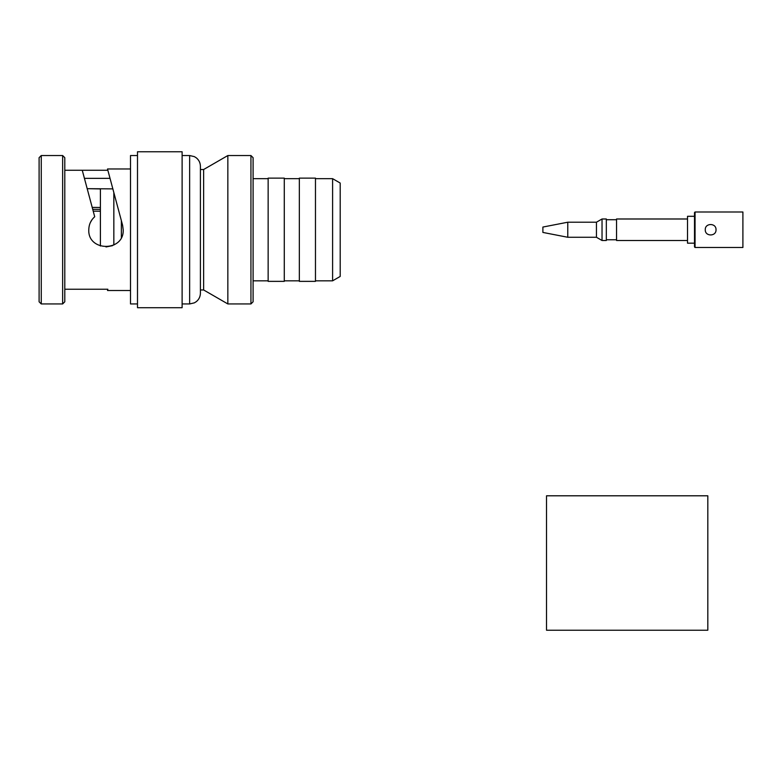 <?xml version="1.0" encoding="UTF-8"?>
<svg xmlns="http://www.w3.org/2000/svg" width="782" height="782" viewBox="0 0 782 782"><rect width="100%" height="100%" fill="white"/><g stroke="black" fill="none" stroke-linecap="round" stroke-linejoin="round"><path stroke-width="1.17" d="M707.818 563.011L707.818 495.798L546.52 495.798L546.52 630.224L707.818 630.224L707.818 563.011M113.84 192.558L113.84 245.049M64.798 170.261L82.257 170.261L94.71 216.741C90.868 220.201 88.894 224.532 88.777 229.742C87.711 251.951 124.27 251.931 123.194 229.742L122.608 225.284L107.515 168.98L130.506 168.98M106 246.946L112.5 245.665M332.604 280.826L332.604 178.667L340.199 183.047L340.199 276.437L332.604 280.826L315.469 280.826M332.604 178.667L315.469 178.667M315.469 281.364L299.34 281.364L299.34 178.13L315.469 178.13L315.469 281.364M299.34 280.826L284.277 280.826M299.34 178.667L284.277 178.667M284.277 281.364L268.148 281.364L268.148 178.13L284.277 178.13L284.277 281.364M268.148 280.826L253.094 280.826M268.148 178.667L253.094 178.667M250.944 155.54L250.944 303.944L253.094 301.793L253.094 157.69L250.944 155.54L227.845 155.54L203.633 169.518L200.407 169.518M250.944 303.944L227.845 303.944L227.845 155.54M200.407 289.966L203.633 289.966L227.845 303.944M182.118 155.54L189.645 155.54L194.376 156.635L196.311 157.847C198.96 160.036 200.329 162.851 200.407 166.292L200.407 293.191C200.329 296.632 198.96 299.447 196.311 301.637L194.376 302.849L189.645 303.944L189.645 155.54M182.118 303.944L189.645 303.944M137.495 151.776L182.118 151.776L182.118 307.707L137.495 307.707L137.495 151.776M137.495 303.944L130.506 303.944L130.506 155.54L137.495 155.54M107.515 290.503L107.857 289.232L107.515 290.503L130.506 290.503M82.257 170.261L107.857 170.261M41.251 303.944L39.1 301.793L39.1 157.69L41.251 155.54L62.648 155.54L62.648 303.944L41.251 303.944L41.251 155.54M62.648 303.944L64.798 301.793L64.798 157.69L62.648 155.54M92.716 209.302L100.399 209.361M92.208 207.396L100.399 207.474L100.399 188.931L87.183 188.667L112.852 188.882M93.205 211.13L100.399 211.199L100.399 246.017M100.399 211.199L100.399 207.474M121.366 237.464L121.366 220.651M91.953 219.791L90.341 222.577M109.636 176.888L110.027 178.355L84.427 178.355M107.515 168.98L122.608 225.284M64.798 289.232L107.857 289.232M203.633 289.966L203.633 169.518M716.019 229.742C716.341 236.682 704.944 236.663 705.266 229.742C704.934 222.821 716.341 222.802 716.019 229.742M567.781 237.269L542.884 232.43L542.884 227.054L567.781 222.215L567.781 237.269L596.441 237.269L596.441 222.215L567.781 222.215M602.032 218.989L606.333 218.989L606.333 240.494L602.032 240.494L602.032 218.989L596.441 222.215M687.515 240.494L616.548 240.494L616.548 218.989L687.515 218.989M694.514 243.182L687.515 243.182L687.515 216.301L694.514 216.301M695.051 247.483L694.514 246.946L694.514 212.538L695.051 212L695.051 247.483L742.9 247.483L742.9 212L695.051 212M616.548 219.722L606.333 219.722M616.548 239.761L606.333 239.761M596.441 237.269L602.032 240.494"/></g></svg>
